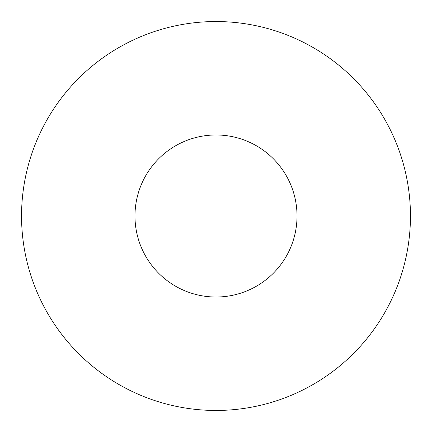 <?xml version="1.0" encoding="UTF-8"?>
<svg xmlns="http://www.w3.org/2000/svg" width="432" height="432" viewBox="0 0 432 432"><rect width="100%" height="100%" fill="white"/><g stroke="black" fill="none" stroke-linecap="round" stroke-linejoin="round"><path stroke-width="0.65" d="M122.774 45.349A194.454 194.454 0 0 0 45.349 309.226A194.454 194.454 0 0 0 309.226 386.651A194.454 194.454 0 0 0 386.651 122.774A194.454 194.454 0 0 0 122.774 45.349M177.158 144.898A81.022 81.022 0 0 0 144.898 254.842A81.022 81.022 0 0 0 254.842 287.102A81.022 81.022 0 0 0 287.102 177.158A81.022 81.022 0 0 0 177.158 144.898"/></g></svg>
